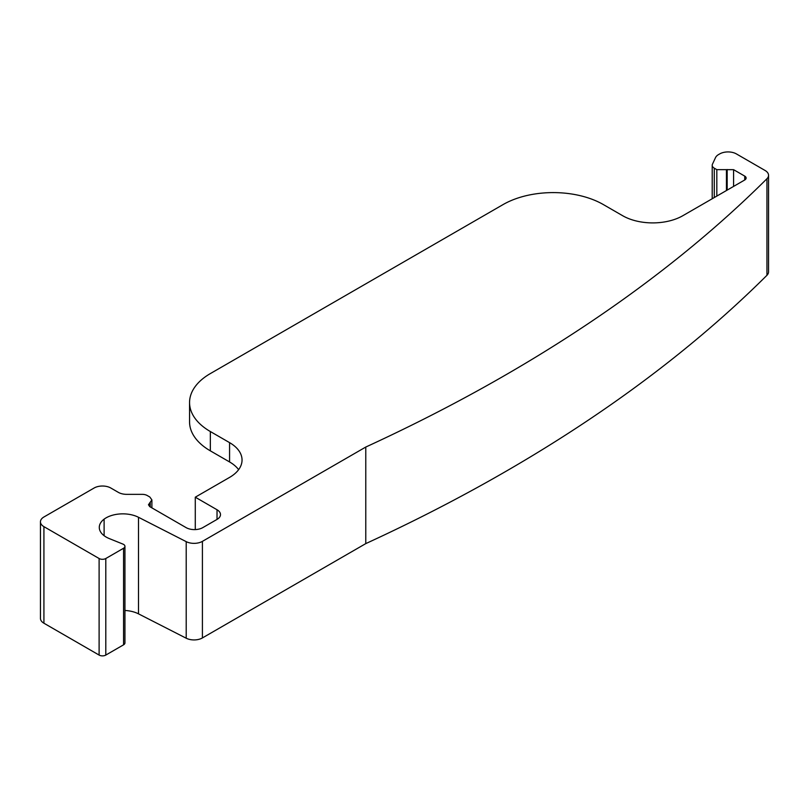 <?xml version="1.0" encoding="UTF-8"?>
<svg xmlns="http://www.w3.org/2000/svg" width="809" height="809" viewBox="0 0 809 809"><rect width="100%" height="100%" fill="white"/><g stroke="black" fill="none" stroke-linecap="round" stroke-linejoin="round"><path stroke-width="1.21" d="M124.94 546.328L124.94 642.902A4.733 2.73 180 0 1 123.555 644.834L105.797 655.078A4.733 2.73 180 0 1 99.113 655.078L43.919 623.213A11.832 6.826 180 0 1 40.45 618.389L40.45 521.815A11.832 6.826 0 0 0 43.919 526.649L99.113 558.513A4.733 2.73 0 0 0 105.797 558.513L123.555 548.259A4.733 2.73 0 0 0 124.94 546.328A4.733 2.73 0 0 0 122.928 544.093L109.367 538.612A23.653 13.652 180 0 1 99.285 527.428A23.653 13.652 180 0 1 104.108 519.156A23.653 13.652 180 0 1 138.501 517.285L186.212 541.646A11.832 6.826 0 0 0 202.412 541.363L365.779 447.043A1655.801 955.965 0 0 0 766.952 178.728A11.832 6.826 0 0 0 768.55 175.3A11.832 6.826 0 0 0 765.081 170.477L736.412 153.922A11.832 6.826 0 0 0 719.686 153.922L718.574 154.559A11.832 6.826 0 0 0 715.52 157.613L712.446 164.227A7.099 4.096 0 0 0 712.203 165.289A7.099 4.096 0 0 0 714.286 168.181L716.825 169.647L733.581 169.668L744.735 176.109A4.733 2.73 180 0 1 746.12 178.041A4.733 2.73 180 0 1 744.735 179.972L682.847 215.7A42.574 24.583 180 0 1 622.637 215.7L603.403 204.596A70.959 40.966 0 0 0 503.046 204.596L210.34 373.586A70.959 40.966 0 0 0 189.559 402.558A70.959 40.966 0 0 0 210.34 431.531L229.574 442.634A42.574 24.583 180 0 1 242.043 460.018A42.574 24.583 180 0 1 229.574 477.401L195.282 497.191L217.024 509.751A11.832 6.826 180 0 1 220.493 514.575A11.832 6.826 180 0 1 217.024 519.408L202.816 527.61A11.832 6.826 180 0 1 186.09 527.61L149.847 506.687L148.462 504.765L151.89 499.901L149.817 497.009L147.268 495.543A7.099 4.096 0 0 0 142.253 494.35L126.679 494.35A11.832 6.826 180 0 1 118.316 492.347L110.823 488.019A11.832 6.826 0 0 0 94.097 488.019L43.919 516.991A11.832 6.826 0 0 0 40.45 521.815M768.55 175.3L768.55 271.875A11.832 6.826 180 0 1 766.952 275.293A1655.801 955.965 180 0 1 365.779 543.608L202.412 637.937A11.832 6.826 180 0 1 186.212 638.22L138.501 613.849A23.653 13.652 0 0 0 124.94 610.471M238.625 469.675A42.574 24.583 0 0 0 229.574 461.949L210.34 450.846A70.959 40.966 180 0 1 189.559 421.873L189.559 402.558M195.282 497.191L195.282 529.592M365.779 447.043L365.779 543.608M138.501 613.849L138.501 517.285M186.212 541.646L186.212 638.22M104.108 535.7L104.108 519.156M123.555 548.259L123.555 644.834M105.797 655.078L105.797 558.513M99.113 558.513L99.113 655.078M43.919 623.213L43.919 526.649M150.221 502.561L150.221 506.899M149.584 506.525L149.584 502.986M217.024 509.751L217.024 519.408M229.574 442.634L229.574 461.949M210.34 450.846L210.34 431.531M202.412 637.937L202.412 541.363M766.952 178.728L766.952 275.293M714.286 197.548L714.286 168.181M716.825 169.647L716.825 196.081M726.431 190.54L726.431 169.88M727.17 169.516L727.17 190.115M733.581 186.414L733.581 169.668M744.735 176.109L744.735 179.972M151.89 507.87L151.89 499.982M712.203 198.751L712.203 165.289"/></g></svg>
